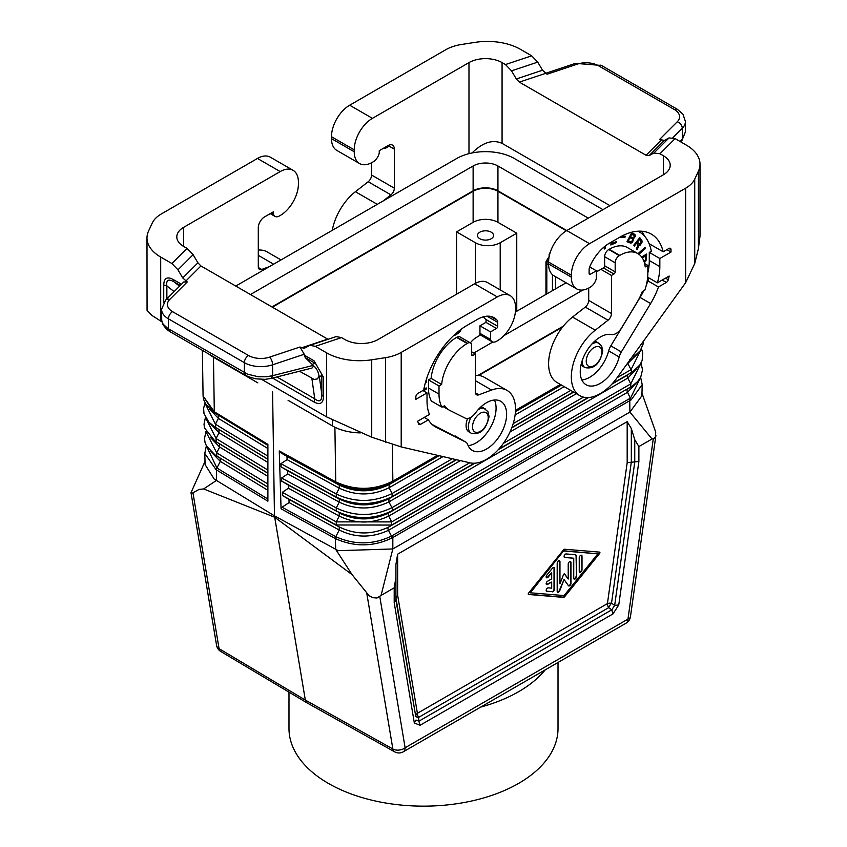 <?xml version="1.0" encoding="UTF-8"?>
<svg xmlns="http://www.w3.org/2000/svg" width="847" height="847" viewBox="0 0 847 847"><rect width="100%" height="100%" fill="white"/><g stroke="black" fill="none" stroke-linecap="round" stroke-linejoin="round"><path stroke-width="1.27" d="M627.182 462.684L638.882 461.467L638.882 446.57L634.752 439.678L631.322 428.54L627.182 421.647L627.182 462.684L607.426 603.604A5.844 2.742 -172 0 1 611.513 603.223A5.844 1.726 -55.9 0 0 608.633 607.68A5.844 3.377 60 0 1 607.426 603.604L417.402 713.312A5.844 3.377 60 0 0 417.412 713.746A5.844 3.377 60 0 0 418.609 717.388L418.884 721.189L416.004 720.056L414.331 723.01L420.091 725.265L418.884 721.189L611.788 609.819L612.995 613.895L618.755 604.98L614.668 605.361L611.788 609.819L608.633 607.68L418.609 717.388A5.844 1.726 175.9 0 1 415.729 716.266L395.92 600.015L395.92 564.451L397.635 554.182L627.182 421.647M546.389 591.164A1.948 1.122 120 0 0 546.442 591.174L551.958 591.63A1.948 1.122 120 0 0 554.023 589.057L554.023 568.21A1.948 1.122 120 0 0 553.8 567.479M552.371 591.862A1.948 1.122 120 0 0 554.436 589.29L554.436 568.453A1.948 1.122 120 0 0 554.033 567.564A1.948 1.122 120 0 0 552.371 568.263L546.855 575.092A1.948 1.122 120 0 0 546.569 577.76A1.948 1.122 120 0 0 548.231 577.051L551.683 572.784L551.683 578.872L547.543 581.264A1.948 1.122 120 0 0 546.273 582.98A1.948 1.122 120 0 0 546.569 584.536A1.948 1.122 120 0 0 547.543 584.441L551.683 582.058L551.683 588.146L548.231 587.86A1.948 1.122 120 0 0 546.453 589.3A1.948 1.122 120 0 0 546.569 591.322A1.948 1.122 120 0 0 546.855 591.407L551.958 591.63M568.221 579.03L564.684 574.001A0.974 0.561 120 0 0 563.488 574.689L559.952 583.805L559.952 561.625A1.948 1.122 120 0 0 559.549 560.735A1.948 1.122 120 0 0 558.046 561.265A1.948 1.122 120 0 0 557.188 563.223L557.188 591.344A1.948 1.122 120 0 0 557.601 592.233A1.948 1.122 120 0 0 559.761 590.655L564.081 579.517L568.401 585.658A1.948 1.122 120 0 0 568.623 585.87A1.948 1.122 120 0 0 570.126 585.341A1.948 1.122 120 0 0 570.973 583.382L570.973 562.546A1.948 1.122 120 0 0 570.571 561.646A1.948 1.122 120 0 0 569.068 562.175A1.948 1.122 120 0 0 568.221 564.134L568.221 579.03L564.335 573.853M564.081 579.517L559.348 590.412A1.948 1.122 120 0 1 557.411 592.074M564.769 549.248A1.948 1.122 120 0 0 563.403 550.031L528.592 593.101A0.974 0.561 120 0 0 528.592 594.478L563.403 597.357A1.948 1.122 120 0 0 564.769 596.574L599.57 553.504A0.974 0.561 120 0 0 599.57 552.117L564.769 549.248M576.489 576.595L576.489 556.638A3.896 2.255 120 0 0 575.685 554.859A3.896 2.255 120 0 0 575.113 554.679L566.156 553.938A1.948 1.122 120 0 0 564.367 555.378A1.948 1.122 120 0 0 564.483 557.4A1.948 1.122 120 0 0 564.769 557.495L573.737 558.237L573.737 578.183A1.948 1.122 120 0 0 574.139 579.083A1.948 1.122 120 0 0 575.642 578.554A1.948 1.122 120 0 0 576.489 576.595L576.076 556.405A3.896 2.255 120 0 0 575.462 554.753M573.737 558.237L564.356 557.252A1.948 1.122 120 0 1 564.303 557.252M573.948 578.924A1.948 1.122 120 0 0 575.357 578.173A1.948 1.122 120 0 0 576.076 576.352M280.421 452.542L279.266 450.943L281.066 508.803L282.072 507.215L289.102 502.567L288.954 499.381L282.432 495.506L282.284 492.319L288.435 488.253L288.287 485.066L281.765 481.181L281.617 478.004L287.768 473.928L287.62 470.752L281.098 466.866L280.95 463.68L287.101 459.614L286.953 456.427L280.421 452.542L336.259 483.129C355.147 491.832 373.834 491.609 392.32 482.451L392.86 481.191L437.613 455.347M437.571 455.337L392.86 481.149C374.025 490.487 354.978 490.731 335.74 481.869L336.259 483.129L339.266 485.087L286.953 456.427M582.005 569.735L582.005 556.172A1.948 1.122 120 0 0 581.603 555.283A1.948 1.122 120 0 0 580.1 555.801A1.948 1.122 120 0 0 579.242 557.771L579.242 571.333A1.948 1.122 120 0 0 579.644 572.223A1.948 1.122 120 0 0 581.148 571.704A1.948 1.122 120 0 0 582.005 569.735L581.593 555.939A1.948 1.122 120 0 0 581.37 555.198M206.361 445.829L204.783 453.441L216.027 469.64L216.906 468.01L206.488 446.073M204.783 453.441L205.112 464.622L214.132 479.01L274.47 515.844L274.703 517.242L352.077 574.637L369.027 595.642L372.871 597.686L376.979 598.014L381.055 595.43L392.828 548.962L629.903 412.097L641.888 395.793L642.217 384.591L631.131 399.9L627.553 392.277A2.922 1.683 60 0 1 627.606 389.122L630.75 387.015L630.793 383.86L627.775 378.08A2.922 1.683 60 0 1 627.818 374.925L611.905 384.104M205.101 403.373L215.403 424.209L215.551 427.396L267.896 459.36M528.295 594.255L562.99 597.124A1.948 1.122 120 0 0 564.356 596.33L599.157 553.26A0.974 0.561 120 0 0 599.464 552.106M202.369 350.34L203.068 395.962L213.91 412.447L267.896 445.427M210.342 437.401L219.669 447.057L216.694 452.859L216.832 456.035L267.896 487.226M209.887 423.172L219.034 432.732L218.886 429.545L214.344 426.655L267.896 459.243M216.366 469.852L267.896 501.202L267.896 444.379L214.302 411.769L213.465 357.243L257.869 382.876M267.896 476.395L219.669 447.057L219.532 443.87L267.896 473.293M210.797 451.62L220.315 461.371L220.167 458.195L215.202 455.051L267.896 487.11M267.896 490.318L220.315 461.371L216.906 468.01L267.896 499.031M279.266 450.943L335.74 481.89C354.967 490.762 374.003 490.529 392.86 481.191L392.309 444.453M267.896 462.462L219.034 432.732L216.049 438.534L216.186 441.721L219.532 443.87L214.778 440.853L267.896 473.177M216.546 467.788L216.356 480.482L203.651 488.941L274.703 517.242L305.333 700.067L392.86 748.992L366.751 593.144M546.389 577.601A1.948 1.122 120 0 0 547.818 576.807L551.683 572.784M203.651 488.941L199.045 489.439L192.089 493.261L191.009 492.689L205.016 461.393M530.328 592.794L563.668 550.783L597.844 553.811L564.081 595.579L530.328 592.794L563.668 550.783M551.683 582.058L547.13 584.208A1.948 1.122 120 0 1 546.389 584.377M640.512 377.529L630.57 398.048L391.483 536.077L391.928 538.004L392.839 537.517L392.828 548.962L338.26 550.677L274.47 515.844L272.575 391.822M203.068 395.962L214.302 411.769L209.453 408.212L205.885 404.178L203.725 399.795L203.068 395.962M559.952 583.805L559.539 561.392A1.948 1.122 120 0 0 559.316 560.661M391.928 538.004C373.368 546.876 354.639 547.12 335.719 538.745L336.185 536.86C354.724 545.097 373.156 544.843 391.483 536.077L388.477 530.307A2.922 1.683 60 0 1 388.519 527.152L391.663 525.055L391.716 521.9L388.688 516.109A2.922 1.683 60 0 1 388.741 512.954L391.875 510.847C373.231 519.772 354.681 519.836 336.248 511.037L288.287 485.066M636.319 382.886L627.553 392.277L388.477 530.307C371.769 538.067 355.359 537.972 339.234 530.031L339.234 526.94L288.954 499.381M352.077 574.637L335.719 549.396L335.359 538.554L336.185 536.86M456.586 294.184L456.586 231.877L475.4 242.74A17.543 10.132 180 0 0 500.206 242.74L516.755 233.19L516.755 311.251M636.775 368.54L627.775 378.08L388.688 516.109C372.024 523.986 355.549 523.975 339.245 516.088L336.238 521.879L336.238 524.981L339.234 526.94C355.401 534.859 371.822 534.933 388.519 527.152L632.36 386.01L391.663 525.055L336.238 524.981L282.432 495.506M579.464 572.064A1.948 1.122 120 0 0 580.873 571.312A1.948 1.122 120 0 0 581.593 569.502M289.102 502.567L339.234 530.031L335.804 536.659L282.072 507.215M438.788 455.622L389.175 484.558C372.606 492.689 355.973 492.869 339.266 485.087L339.266 488.19L336.259 493.981L336.259 497.083L339.255 499.042L287.62 470.752M474.394 463.214L391.875 510.847A2.922 1.683 60 0 0 391.928 507.692L388.911 501.911L388.953 498.756L392.097 496.649L392.14 493.494L389.122 487.713L389.175 484.558L439.148 455.697M460.419 460.62L388.911 501.911C372.288 509.894 355.74 509.979 339.255 502.144L339.255 499.042C355.782 506.866 372.352 506.771 388.953 498.756L456.554 459.73M469.736 462.769L391.928 507.692C373.283 516.649 354.724 516.723 336.248 507.935L336.248 511.037L281.765 481.181M288.435 488.253L339.245 516.088L339.245 512.986C355.592 520.863 372.087 520.852 388.741 512.954L474.945 463.182M267.896 445.31L214.905 413.071L214.302 411.769M568.443 585.711A1.948 1.122 120 0 0 569.84 584.959A1.948 1.122 120 0 0 570.56 583.149L570.56 562.302A1.948 1.122 120 0 0 570.338 561.572M617.114 377.688L631.015 369.663A2.922 1.683 60 0 1 630.962 372.818L612.455 383.5M641.359 348.964L631.015 369.663L627.659 363.077M630.592 359.012L629.776 359.647M631.724 357.434L630.655 358.916M515.495 410.35L560.386 384.432L515.495 410.382M631.131 399.9L392.839 537.517L392.33 535.622M629.745 398.556L629.903 412.097L652.031 438.979L638.882 446.57M414.331 723.01L394.204 602.704L394.204 587.829L381.055 595.43M394.204 587.829L395.92 577.569M652.031 438.979L654.096 438.439L655.334 437.126L655.726 432.15L641.962 393.188M456.586 231.877L473.124 222.327L473.124 191.284A17.543 10.132 180 0 1 497.941 191.284L566.378 230.797M473.124 222.327A17.543 10.132 180 0 1 497.941 222.327L516.755 233.19M473.124 191.284L272.353 307.196M394.638 751.84A8.777 8.777 0 0 0 403.31 751.787L626.155 623.127A8.777 5.061 -120 0 0 627.966 619.104L405.12 747.763A8.777 5.865 -9.5 0 1 392.86 748.992A8.777 5.071 119.2 0 0 394.638 751.84L307.016 702.872L305.333 700.067L219.066 648.654A8.777 5.061 120.8 0 0 220.739 651.449L307.016 702.872M395.92 597.866L397.635 595.187L417.402 713.312A5.844 3.907 170.5 0 0 415.729 716.266L395.92 597.866M479.847 232.173A8.046 4.648 -0 0 0 477.486 235.455A8.046 4.648 -0 0 0 482.451 239.743A8.046 4.648 -0 0 0 491.218 238.738A8.046 4.648 -0 0 0 493.568 235.455A8.046 4.648 -0 0 0 488.603 231.167A8.046 4.648 -0 0 0 479.847 232.173M564.081 551.016L597.844 553.811M394.204 602.704L395.92 600.015M478.735 375.465L562.63 327.027M550.444 251.781L549.142 254.269L549.597 254.619M694.731 179.119L698.415 171.179A46.786 27.009 -0 0 0 700.014 164.191L700.014 236.08L698.415 248.605L694.731 263.586L694.731 179.119A35.087 20.254 -0 0 1 685.647 188.193L589.533 243.692A25.728 14.854 -60 0 0 571.344 275.201L548.591 262.072A25.728 14.854 -60 0 1 566.791 230.553L497.941 190.808A17.543 10.132 0 0 0 473.124 190.808L271.94 306.963M548.665 260.23A2.922 1.683 120 0 0 546.813 263.671L548.602 264.709M478.015 375.401L563.34 326.137M360.335 432.891A40.942 23.631 180 0 1 332.522 425.977L288.075 400.313M208.913 354.12A40.942 23.631 0 0 0 213.423 357.212L213.423 356.725M235.752 286.064L456.586 158.569A40.942 23.631 180 0 1 514.478 158.569L602.969 209.664M497.941 190.808L497.941 165.98L588.294 218.145M515.368 312.056L566.082 282.782M250.437 294.544L473.124 165.98A17.543 10.132 0 0 1 497.941 165.98M473.748 353.04L492.806 342.029M503.923 335.613L582.937 290.002M582.09 360.96A14.039 8.099 120 0 0 582.09 361.161A14.039 8.099 120 0 0 585.002 367.577C594.075 369.408 600.015 363.839 602.799 350.891L601.624 345.936L596.764 341.955A14.039 8.099 120 0 0 594.562 341.309M663.349 155.71L663.349 174.81A23.398 13.51 180 0 0 670.199 165.26A23.398 13.51 180 0 0 663.349 155.71L659.951 153.741L653.895 153.042L649.098 155.626L646.07 155.276L519.349 82.117L516.321 78.972L511.524 70.852L505.468 64.552L502.07 62.593A23.398 13.51 -0 0 0 468.984 62.593L372.426 118.347A25.728 14.854 -60 0 0 354.237 149.855L354.237 151.772A25.728 14.854 120 0 0 359.562 163.545A25.728 14.854 120 0 0 373.686 161.502A8.777 5.061 120 0 0 379.255 152.968L379.255 150.692L388.138 145.557A8.777 5.061 -60 0 1 392.532 145.123A8.777 5.061 -60 0 1 394.342 149.146L394.342 188.193A5.844 3.377 120 0 1 390.933 194.863L382.992 201.057M371.6 162.73L371.6 175.054A5.844 3.377 120 0 1 368.18 181.734L355.412 191.708A40.942 23.631 120 0 0 332.257 230.352M511.524 70.852L537.739 62.106L531.683 55.817L520.471 49.338A46.786 27.009 180 0 0 475.273 42.35L461.53 44.478A35.087 20.254 180 0 0 445.797 49.719L349.684 105.208A25.728 14.854 -60 0 0 331.484 136.727L331.484 138.633A25.728 14.854 120 0 0 336.82 150.417L359.562 163.545M472.054 152.968C482.684 142.423 492.689 139.226 502.07 143.365L609.935 205.641M694.731 263.586L685.647 282.707L616.891 377.995A40.942 23.631 120 0 1 579.814 395.655L557.072 382.526A40.942 23.631 120 0 1 549.936 352.955A40.942 23.631 120 0 1 572.519 317.053L585.288 307.08A5.844 3.377 120 0 0 588.707 300.399L588.707 288.075M653.895 153.042L669.035 137.913L675.091 138.612L686.303 145.091A46.786 27.009 -0 0 1 700.014 164.191M571.344 275.201L571.344 277.117A25.728 14.854 120 0 0 576.669 288.891A25.728 14.854 120 0 0 590.793 286.847A8.777 5.061 120 0 0 596.362 278.314L596.362 270.786L589.66 266.921M647.839 265.418L647.839 273.539A40.942 23.631 -60 0 1 644.853 290.066L642.291 291.548A37.723 21.778 -60 0 1 637.082 302.273L621.74 327.662A11.699 6.755 120 0 1 611.481 334.523A28.364 16.379 -60 0 0 584.801 354.427A28.364 16.379 -60 0 0 586.103 384.76A28.364 16.379 -60 0 0 619.199 356.989A11.699 6.755 120 0 1 621.359 351.939L650.623 303.533A52.927 30.556 -60 0 0 658.458 286.985L666.324 282.443A2.922 1.683 120 0 0 668.272 279.743A64.912 37.48 120 0 0 669.172 276.016L657.388 282.824A49.126 28.364 -60 0 0 659.834 266.614L659.834 258.494L671.004 252.046L671.004 249.653A2.922 1.683 120 0 0 670.401 248.319A2.922 1.683 120 0 0 668.929 248.467L663.169 251.792A63.165 36.463 -60 0 0 651.301 234.111A63.165 36.463 -60 0 0 619.718 237.245L609.385 243.216A33.34 19.248 -60 0 0 589.83 266.53A5.844 3.377 -60 0 0 589.12 269.6L589.12 273.528A1.758 1.016 -60 0 0 589.48 274.333A1.758 1.016 -60 0 0 590.359 274.248L596.362 270.786A17.861 10.312 -60 0 1 597.188 271.029A2.922 1.683 -60 0 0 598.427 270.786L603.392 267.927A1.758 1.016 -60 0 0 604.631 265.778L604.631 256.705A5.844 3.377 -60 0 1 608.76 249.537L609.173 249.304A36.262 20.931 -60 0 1 627.309 247.504L637.855 253.592A36.262 20.931 -60 0 1 645.202 266.943L647.839 265.418L644.62 263.555M579.814 395.655A40.942 23.631 120 0 1 572.678 366.095A40.942 23.631 120 0 1 595.261 330.182L608.03 320.208A5.844 3.377 120 0 0 611.449 313.538L611.449 275.444L613.937 274.015A1.758 1.016 -60 0 0 615.176 271.866L615.176 262.792A5.844 3.377 -60 0 1 619.305 255.625L619.718 255.392A36.262 20.931 -60 0 1 637.855 253.592M548.591 262.072L548.591 263.978A25.728 14.854 120 0 0 553.927 275.762L576.669 288.891M663.349 174.81L566.791 230.553L589.533 243.692M611.449 275.444L600.904 269.357M658.458 286.985L647.913 280.897A52.927 30.556 -60 0 1 646.335 285.037M643.794 290.68A52.927 30.556 -60 0 1 640.078 297.445L610.814 345.851A11.699 6.755 120 0 0 608.654 350.902A28.364 16.379 -60 0 1 581.847 379.964M657.388 282.824L647.68 277.223M671.004 252.046L666.864 249.653M659.834 258.494L649.289 252.406L651.311 251.241A52.927 30.556 -60 0 0 650.073 246.466A59.068 34.102 -60 0 0 639.538 232.046A59.068 34.102 -60 0 0 637.918 231.21M650.56 244.508L649.617 245.048M659.834 266.614L649.289 260.527L649.289 252.406M649.289 260.527A49.126 28.364 -60 0 1 647.839 272.819M663.169 251.792L649.109 243.671M641.804 231.242A63.165 36.463 -60 0 1 644.429 236.017M581.063 364.686A14.039 8.099 120 0 0 582.725 366.264L585.002 367.577M648.897 277.932A52.927 30.556 -60 0 1 647.913 280.897M625.022 237.266L625.33 236.249L620.999 236.62L620.692 237.647L625.022 237.266L624.832 236.292M638.013 244.942L636.393 248.859L637.092 249.801L639.125 245.238L640.29 245.037L642.026 242.253L642.015 240.855L639.75 237.615L633.725 245.281L634.329 246.085L636.732 243.015L638.013 244.942M644.429 262.814L646.229 260.008L646.674 254.036L641.624 256.948M635.324 236.408L634.964 234.513L631.597 232.936L626.981 241.723L630.761 243.068L632.624 242.115L633.577 238.621L635.324 236.408L634.361 234.121M604.218 246.848L604.218 249.06L605.383 248.383L605.383 245.916M611.121 242.21L610.846 244.995L616.394 242.57L616.5 241.501L612.106 243.417L612.286 241.533M638.913 254.28L645.414 248.372L645.096 247.26L638.342 253.401L638.511 254.005L645.001 248.129L644.821 247.515M245.566 375.285L169.644 331.452L168.426 328.774L247.515 374.152L258.229 376.746L266.286 376.799L272.596 375.687L271.114 378.429L265.175 379.361L255.593 378.821L248.436 376.714L245.566 375.285L244.36 372.606L244.36 362.664A5.844 3.377 -60 0 1 248.499 355.496A17.543 10.132 180 0 0 269.674 357.106L299.965 347.016L304.137 348.35L309.896 345.354L336.111 336.608L341.532 337.582L344.93 339.552A23.398 13.51 0 0 0 378.016 339.552L474.574 283.798A25.728 14.854 120 0 1 487.438 282.527L510.18 295.656A25.728 14.854 120 0 1 515.516 307.44L515.516 309.346A25.728 14.854 -60 0 1 496.056 341.532A8.777 5.061 -60 0 1 492.107 341.743A8.777 5.061 -60 0 1 490.498 339.435L490.498 331.908L479.953 325.82L479.953 333.94A1.758 1.016 -60 0 1 478.703 336.09L476.014 337.635A17.861 10.312 120 0 0 470.318 342.876M479.953 325.82L484.929 322.951A1.758 1.016 120 0 0 486.051 320.261A29.243 16.887 120 0 0 483.319 316.842M490.498 339.435L479.953 333.347M261.723 379.435L326.529 416.851L371.727 437.221L401.203 446.93L469.958 462.822A40.942 23.631 -60 0 0 508.74 434.543A40.942 23.631 -60 0 0 507.035 390.403A40.942 23.631 -60 0 0 491.588 390.043L478.82 394.808A5.844 3.377 -60 0 1 476.607 394.766A5.844 3.377 -60 0 1 475.4 392.087L475.4 353.993L472.922 355.422L471.673 354.713L471.673 345.64A5.844 3.377 120 0 0 470.466 342.961A5.844 3.377 120 0 0 467.544 343.247L467.131 343.49A36.262 20.931 120 0 0 441.658 384.464L439.011 385.988L439.011 394.099A40.942 23.631 120 0 0 441.996 407.174L444.569 405.702A37.723 21.778 120 0 0 449.09 410.054A37.723 21.778 120 0 0 449.768 410.414L465.119 418.09A11.699 6.755 -60 0 0 475.368 413.103A28.364 16.379 120 0 1 500.746 401.298A28.364 16.379 120 0 1 500.746 434.045A28.364 16.379 120 0 1 472.382 450.424A28.364 16.379 120 0 1 467.65 444.484A11.699 6.755 -60 0 0 465.702 442.039A11.699 6.755 -60 0 0 465.49 441.933L436.226 427.312A52.927 30.556 120 0 1 435.284 426.803A52.927 30.556 120 0 1 428.391 419.816L420.525 424.358A2.922 1.683 -60 0 1 419.064 424.495A2.922 1.683 -60 0 1 418.577 423.902A64.912 37.48 -60 0 1 417.677 421.224L429.471 414.416A49.126 28.364 120 0 1 427.015 401.023L427.015 392.913L415.845 399.361L415.845 396.968A2.922 1.683 -60 0 1 417.92 393.389L423.68 390.065A63.165 36.463 120 0 1 467.131 325.343L477.464 319.372A33.34 19.248 120 0 1 494.129 317.72A33.34 19.248 120 0 1 497.03 320.113A5.844 3.377 120 0 1 497.729 322.368L497.729 326.296A1.758 1.016 120 0 1 496.49 328.445L490.498 331.908M456.025 333.379L459.985 330.129M461.287 329.155L460.345 331.113L460.567 329.695M425.988 380.578L425.438 382.495M426.856 377.857L426.126 382.632L425.321 382.918M423.828 389.26L426.189 387.894L426.189 389.228L423.002 390.594M425.776 388.127L425.776 388.995M426.189 389.228L423.415 390.838M460.345 331.113L457.92 333.527L454.86 335.296L454.86 334.406M457.92 333.527L459.932 330.87M454.86 334.809L457.507 333.284M677.229 121.809A5.844 4.14 45 0 1 682.29 128.278A23.398 13.51 -0 0 0 685.424 121.523L682.968 114.197L677.356 109.295A5.844 3.377 120 0 0 674.434 109.581A17.543 10.132 -0 0 1 677.229 121.809L659.739 139.3L664.239 140.496L669.035 137.913M537.739 62.106L542.546 70.237L547.035 74.229L577.326 64.139A17.543 10.132 180 0 1 598.501 65.748L674.434 109.581M680.183 141.555L682.29 139.152L681.623 141.322L685.424 131.836L682.29 139.152L682.29 128.278L672.899 137.659M388.35 145.451A8.777 5.061 -60 0 1 388.35 145.684L388.35 146.637L385.872 148.066A2.922 1.683 -60 0 1 384.623 148.31A17.861 10.312 -60 0 0 383.818 148.056M631.894 234.407L634.223 235.54L634.011 237.065L632.698 237.711L630.623 236.832L631.481 234.174L630.623 236.832M616.044 241.702L610.888 244.55M611.83 241.797L612.106 243.417M630.104 237.816L632.518 238.981L632.518 240.463L631.015 241.84L628.495 240.897L629.692 237.573L628.495 240.897M644.281 262.305L645.996 259.066L646.261 254.269M642.291 257.901L645.7 255.932L642.058 257.562M640.332 243.714L639.03 243.936L637.495 242.062L639.601 239.383L641.115 241.998L640.332 243.714M620.777 237.361L624.61 237.022M632.18 238.695L629.692 237.573M633.969 235.297L631.481 234.174M631.407 242.941L633.058 240.622L633.164 238.388L634.911 236.175M604.97 246.244L604.97 248.15L604.218 248.584M627.013 241.681L629.596 242.782M636.732 243.015L634.032 245.694M639.633 237.774L641.603 240.612L641.613 242.02L640.459 244.201L638.712 245.005L636.775 249.367M639.601 239.383L637.071 241.819L638.215 243.354M645.7 255.932L645.435 259.743L644.122 261.797M471.239 417.105A14.039 8.099 120 0 0 468.37 426.814A14.039 8.099 120 0 0 471.271 433.24C480.355 435.062 486.294 429.493 489.079 416.544L487.904 411.589L483.034 407.619A14.039 8.099 120 0 0 480.842 406.973M475.4 375.412A40.942 23.631 -60 0 1 484.293 377.275L507.035 390.403M471.673 354.713A1.758 1.016 120 0 0 472.044 355.507A1.758 1.016 120 0 0 472.922 355.422M510.18 295.656A25.728 14.854 120 0 0 497.316 296.926L474.574 283.798M385.47 442.145L385.47 357.667A35.087 20.254 180 0 0 401.203 352.426L497.316 296.926M385.47 357.667L371.727 359.795A46.786 27.009 180 0 1 326.529 352.797L315.317 346.328L309.896 345.354M161.798 321.744L151.624 315.232L147.06 310.33L146.986 237.954A46.786 27.009 -0 0 0 160.697 257.054L171.909 263.533L177.965 269.822L182.761 277.954L187.261 281.945L183.767 281.945L165.641 300.071A5.844 4.14 -135 0 1 169.771 299.436L187.261 281.945M328.011 339.308L200.93 265.958L197.902 262.814L182.761 277.954M183.651 246.435A23.398 13.51 180 0 1 176.801 236.885A23.398 13.51 180 0 1 183.651 227.335L183.651 246.435L187.049 248.393L193.105 254.693L197.902 262.814M299.965 347.016L304.242 354.258L305.195 357.561L315.433 367.587L317.667 370.922L319.361 376.851L321.86 394.702C321.849 401.107 319.478 402.473 314.745 398.821L314.004 401.986L272.565 378.058M323.49 377.211L314.004 360.769L323.49 377.211L323.49 396.512L321.86 394.702L321.86 375.401L319.361 376.851M318.927 375.634L317.699 378.842L314.279 379.445L299.489 371.23M269.674 357.106A5.844 2.393 71.6 0 1 272.596 364.803A23.398 13.51 180 0 1 244.36 362.664L168.426 318.821L168.426 328.774L167.579 328.255L163.09 324.115L161.735 321.034L161.576 309.271A23.398 13.51 -0 0 0 168.426 318.821A5.844 3.377 -60 0 1 172.566 311.664A17.543 10.132 -0 0 1 169.771 299.436M163.736 302.379L163.736 284.973C163.99 278.112 167.155 276.281 173.222 279.499L173.974 281.807C168.426 278.621 166.054 279.986 166.859 285.915L174.122 291.59M271.114 378.429L312.003 368.053L313.634 365.915M163.736 284.973L166.859 285.915L166.859 298.853M270.225 213.645L275 216.398A8.777 5.061 -60 0 0 278.959 216.186A25.728 14.854 -60 0 0 298.409 184L298.409 182.094A25.728 14.854 120 0 0 293.073 170.311L270.331 157.182A25.728 14.854 120 0 0 257.467 158.453L161.354 213.942A35.087 20.254 -0 0 0 152.269 223.026L148.585 230.966A46.786 27.009 -0 0 0 146.986 237.954M183.651 227.335L280.209 171.581A25.728 14.854 120 0 1 293.073 170.311M258.293 250.066A40.942 23.631 -60 0 1 267.186 251.93L281.035 259.923M269.642 266.498L261.712 269.462A5.844 3.377 -60 0 1 259.5 269.42A5.844 3.377 -60 0 1 258.293 266.741L258.293 227.695A8.777 5.061 120 0 1 264.497 216.948L273.39 211.814L273.39 214.09A8.777 5.061 -60 0 0 275 216.398M271.411 212.957L273.39 214.09M475.4 353.993L471.673 351.844M441.996 407.174L431.451 401.086A40.942 23.631 120 0 1 428.466 388.011L428.466 379.901L439.011 385.988M441.658 384.464L431.112 378.365L428.466 379.901M470.466 342.961L459.921 336.873A5.844 3.377 120 0 0 456.999 337.159L456.586 337.402A36.262 20.931 120 0 0 431.112 378.365M428.391 419.816L424.252 417.423M465.49 441.933L432.034 424.4M468.126 445.617A28.364 16.379 120 0 0 490.201 427.957A28.364 16.379 120 0 0 494.457 400.006M427.015 392.913L422.875 390.52M467.629 418.492A14.039 8.099 120 0 0 469.005 431.928L471.271 433.24M558.014 662.46L558.014 728.484A134.514 77.659 180 0 1 474.976 800.235A134.514 77.659 180 0 1 328.382 783.401A134.514 77.659 180 0 1 288.986 728.484L288.986 692.126M545.224 669.85A134.514 77.659 180 0 1 480.736 707.076M631.322 428.54L631.322 461.986L611.513 603.223L614.668 605.361L634.752 462.166L634.752 439.678M612.995 613.895L420.091 725.265M515.452 411.356L561.233 384.93M209.421 408.953L218.388 418.407L215.403 424.209L267.896 456.141M206.054 431.875L216.694 452.859L267.896 484.008M213.91 412.447L218.251 415.221L218.388 418.407L267.896 448.529M205.577 417.624L216.049 438.534L267.896 470.074M192.957 492.806L219.066 648.654A8.777 5.865 170.5 0 1 216.578 645.361A8.777 8.777 0 0 0 220.739 651.449M281.066 508.803L335.359 538.554M335.74 481.869L334.904 427.248M500.206 242.74L500.206 289.896M452.33 458.746L392.14 493.494C373.548 502.567 354.914 502.726 336.259 493.981L280.95 463.68M443.013 456.597L389.122 487.713C372.553 495.813 355.931 495.971 339.266 488.19L287.101 459.614M456.194 459.646L392.097 496.649C373.485 505.691 354.872 505.839 336.259 497.083L281.098 466.866M287.768 473.928L339.255 502.144L336.248 507.935L281.617 478.004M640.883 363.342L630.793 383.86L391.716 521.9L336.238 521.879L282.284 492.319M626.431 364.771L637.23 354.194M634.858 353.093L642.397 342.654M515.431 411.653L561.487 385.067M515.103 414.977L564.187 386.634M513.187 423.616L570.709 390.403M511.863 427.502L573.419 391.96M511.715 427.873L573.673 392.108M509.968 432.012L576.384 393.675M503.393 443.341L583.456 397.116M498.735 449.154L588.114 397.561M498.184 449.768L588.665 397.529M397.635 554.182L397.635 595.187M403.31 751.787A8.777 5.061 -120 0 0 405.12 747.763L379.795 596.563M626.155 623.127A8.777 8.777 0 0 0 630.454 616.743A8.777 4.108 8 0 1 627.966 619.104L653.302 438.661M618.755 604.98L638.882 461.467M497.941 222.327L497.941 191.284M475.4 242.74L475.4 283.343M549.142 254.269L549.142 256.577M555.516 276.683L555.516 288.88M552.445 274.682L552.445 290.648M546.135 261.903A2.922 1.683 -0 0 0 545.955 262.475A2.922 1.683 -0 0 0 546.813 263.671L546.813 293.898M548.676 260.05A2.922 2.245 -147.8 0 0 546.4 260.918A2.922 2.922 0 0 0 545.955 262.475L545.955 294.396M473.124 190.808L473.124 165.98M332.522 420.154L332.522 425.977M601.942 352.087A11.117 6.416 120 0 0 594.086 347.545A11.117 6.416 120 0 0 586.23 361.161A11.117 6.416 120 0 0 594.086 365.692A11.117 6.416 120 0 0 601.942 352.087M599.03 343.268A14.039 8.099 120 0 0 592.011 343.967A14.039 8.099 120 0 0 591.841 344.062M488.221 417.74A11.117 6.416 120 0 0 480.365 413.209A11.117 6.416 120 0 0 472.499 426.814A11.117 6.416 120 0 0 480.365 431.345A11.117 6.416 120 0 0 488.221 417.74M485.31 408.932A14.039 8.099 120 0 0 478.29 409.62A14.039 8.099 120 0 0 478.121 409.726M468.984 62.593L468.984 153.667M331.484 138.633L354.237 151.772M331.484 136.727L354.237 149.855M349.684 105.208L372.426 118.347M505.468 64.552L531.683 55.817M502.07 62.593L502.07 143.365M659.951 153.741L675.091 138.612M685.647 188.193L685.647 282.707M590.359 274.248L589.12 273.528M571.344 277.117L548.591 263.978M698.415 248.605L698.415 171.179M608.03 320.208L585.288 307.08M611.449 313.538L588.707 300.399M595.261 330.182L572.519 317.053M619.718 255.392L609.173 249.304M619.305 255.625L608.76 249.537M615.176 262.792L604.631 256.705M615.176 271.866L604.631 265.778M613.937 274.015L603.392 267.927M666.324 282.443L662.195 280.05M650.623 303.533L640.078 297.445M621.359 351.939L610.814 345.851M619.199 356.989L608.654 350.902M668.272 279.743L665.498 278.144M671.004 249.653L668.929 248.467M496.49 328.445L485.68 322.209M646.07 155.276L661.211 140.147M519.349 82.117L545.574 73.382M677.356 109.295L601.434 65.452A5.844 3.377 120 0 0 598.501 65.748M577.326 64.139A5.844 2.393 -108.4 0 0 575.473 63.366L601.434 65.452M516.321 78.972L542.546 70.237M649.098 155.626L664.239 140.496M371.6 175.054L394.342 188.193M368.18 181.734L390.933 194.863M355.412 191.708L377.296 204.349M394.342 149.146L388.35 145.684M401.203 352.426L401.203 446.93M341.532 337.582L315.317 346.328M200.93 265.958L185.789 281.098M193.105 254.693L177.965 269.822M248.499 355.496L172.566 311.664M327.651 339.118L301.426 347.863M173.222 279.499L181.459 284.253M160.697 321.108L160.697 257.054M326.529 416.851L326.529 352.797M314.004 360.769L304.242 355.137M323.49 396.512C323.236 403.373 320.071 405.205 314.004 401.986M312.331 364.475L314.745 363.077L305.195 357.561M311.876 378.387L314.745 398.821L276.895 376.968M180.273 285.439L173.974 281.807L179.553 286.159M313.21 365.385L272.596 375.687L272.596 364.803L304.242 354.258M257.467 158.453L280.209 171.581M187.049 248.393L171.909 263.533M258.356 267.536L261.712 269.462M258.293 255.349L273.634 264.2M371.727 437.221L371.727 359.795M478.82 394.808L475.463 392.881M491.588 390.043L475.4 380.695M439.011 394.099L428.466 388.011M467.131 343.49L456.586 337.402M467.544 343.247L456.999 337.159M420.525 424.358L418.27 423.055M436.226 427.312L434.384 426.242M497.03 320.113L490.625 316.407M497.729 322.368L487.036 316.196M497.729 326.296L485.405 319.181M205.916 431.621L204.487 438.619L205.048 442.452L206.509 446.104L215.202 455.051M205.44 417.359L204.011 424.22L204.498 427.915L214.778 440.853M204.963 403.108L203.608 408.328L203.989 413.527L208.807 422.081L214.344 426.655M640.628 377.317L642.217 384.591M641.01 363.109L642.524 369.747L640.745 377.084L637.706 381.468L632.36 386.01M641.486 348.731L642.778 352.924L642.142 360.515L639.824 365.025L632.794 371.685M643.466 341.172L643.212 343.84L640.173 350.838L633.228 357.36M630.454 616.743L655.927 435.305M191.02 492.785L216.578 645.361M549.163 256.546L546.4 260.918M638.077 231.199L639.538 232.046M685.424 131.836L685.424 121.523M681.613 141.322L680.999 142.021M575.473 63.366L545.51 73.35M492.107 341.743L479.815 334.65M161.576 309.271L165.641 300.071M169.644 331.452L166.806 329.504L162.635 324.295L161.576 319.584M443.055 406.571L449.09 410.054M465.702 442.039L455.157 435.951"/></g></svg>
